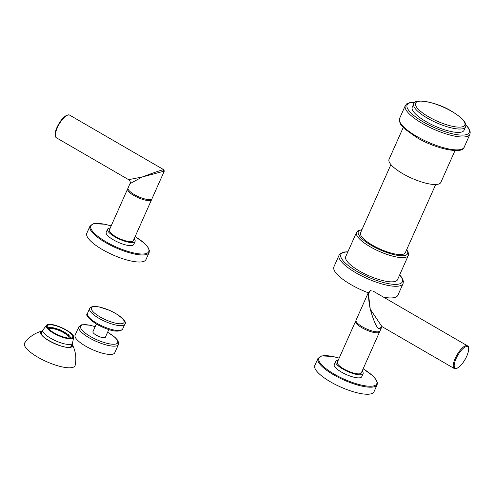 <?xml version="1.0" encoding="UTF-8"?>
<svg xmlns="http://www.w3.org/2000/svg" width="495" height="495" viewBox="0 0 495 495"><rect width="100%" height="100%" fill="white"/><g stroke="black" fill="none" stroke-linecap="round" stroke-linejoin="round"><path stroke-width="0.74" d="M96.308 324.077L92.924 331.687A6.825 1.943 24 0 0 96.222 335.146A6.825 1.943 24 0 0 105.392 337.243L108.782 329.633M95.158 326.663L89.706 325.159L81.762 324.739L78.785 326.867L75.098 335.14A21.7 6.169 24 0 0 88.908 347.936A21.7 6.169 24 0 0 112.594 354.216A21.7 6.169 -156 0 0 114.753 352.793L118.435 344.52L118.651 342.602L117.47 340.015L114.828 337.194L107.632 332.213M403.202 127.537L389.058 159.31A28.351 8.062 -156 0 0 402.763 173.671A28.351 8.062 24 0 0 440.859 182.37L455.004 150.598M390.92 164.581L360.564 232.761A24.503 6.967 24 0 0 372.413 245.18A24.503 6.967 -156 0 0 405.331 252.697L435.687 184.511M397.522 279.706A28.351 8.062 -156 0 1 359.426 271.006A28.351 8.062 24 0 1 345.72 256.645L356.505 232.427A28.351 8.062 -156 0 0 370.211 246.788A28.351 8.062 -156 0 0 408.301 255.488L397.522 279.706M347.88 251.788L344.248 252.004L340.585 253.372L339.1 255.166L333.915 266.811A35.003 9.956 24 0 0 350.837 284.545A35.003 9.956 -156 0 0 368.255 292.786M339.1 255.166A35.003 9.956 24 0 0 356.023 272.894A35.003 9.956 24 0 0 403.048 283.635L397.862 295.286A35.003 9.956 -156 0 1 383.662 297.229M425.966 121.56A28.351 8.062 -156 0 1 412.261 107.192L413.758 103.82A28.351 8.062 -156 0 0 427.47 118.187A28.351 8.062 24 0 0 465.56 126.887L464.062 130.259A28.351 8.062 -156 0 1 425.966 121.56M69.022 335.517L69.102 335.239A13.124 3.731 24 0 0 67.623 334.045L67.227 334.02A12.511 3.558 24 0 0 61.269 330.561L61.374 330.419A13.124 3.731 24 0 0 59.066 329.416L59.072 329.608A12.511 3.558 24 0 0 52.631 327.684L52.315 327.399A13.124 3.731 24 0 0 50.533 327.176L50.929 327.473A12.511 3.558 24 0 0 47.953 328.018M69.102 335.239L68.638 335.158A12.511 3.558 24 0 1 70.624 338.116M68.984 338.122A10.94 3.112 24 0 0 69.096 337.936A10.94 3.112 24 0 0 62.135 331.489A10.94 3.112 24 0 0 50.193 328.321A10.94 3.112 -156 0 0 49.11 329.039A10.94 3.112 -156 0 0 49.048 329.243M71.286 338.011A13.86 3.941 24 0 0 72.666 337.101A13.86 3.941 24 0 0 63.849 328.928A13.86 3.941 24 0 0 48.714 324.918A13.86 3.941 -156 0 0 47.341 325.828A13.86 3.941 -156 0 0 56.158 333.995A13.86 3.941 -156 0 0 71.286 338.011M42.514 330.938A17.325 4.925 24 0 0 42.483 330.945A17.325 4.925 -156 0 0 42.428 330.957A17.325 4.925 -156 0 0 49.191 340.888A17.325 4.925 -156 0 0 70.698 347.311A17.325 4.925 24 0 0 72.134 344.186A17.325 4.925 24 0 0 72.097 344.105M42.428 330.957C35.151 332.819 29.261 336.761 24.75 342.788A27.652 7.864 -156 0 0 41.351 359.129A27.652 7.864 -156 0 0 72.282 367.513A27.652 7.864 24 0 0 75.178 365.236C76.638 357.86 75.624 350.837 72.134 344.186M69.009 338.085A10.94 3.112 24 0 0 61.739 331.662A10.94 3.112 24 0 0 50.057 328.631A10.94 3.112 -156 0 0 49.055 329.2M338.196 360.298A15.048 4.282 24 0 0 337.076 360.447A15.048 4.282 -156 0 0 335.585 361.43A15.048 4.282 -156 0 0 345.157 370.303A15.048 4.282 -156 0 0 361.591 374.659A15.048 4.282 24 0 0 363.082 373.675A15.048 4.282 24 0 0 362.179 370.978M355.961 320.711A13.124 3.731 24 0 0 355.633 321.131L337.343 362.21A13.124 3.731 24 0 0 345.696 369.951A13.124 3.731 24 0 0 360.02 373.75A13.124 3.731 24 0 0 361.325 372.89L379.615 331.811A13.124 3.731 24 0 0 379.708 331.285M335.585 361.43L334.218 364.493A15.048 4.282 -156 0 0 343.796 373.366A15.048 4.282 -156 0 0 360.224 377.722A15.048 4.282 24 0 0 361.721 376.738L363.082 373.675M377.122 384.739L373.985 391.786A32.379 9.207 -156 0 1 370.767 393.909A32.379 9.207 -156 0 1 335.424 384.535A32.379 9.207 -156 0 1 314.826 365.446L317.969 358.399A32.379 9.207 24 0 0 338.568 377.487A32.379 9.207 24 0 0 373.911 386.855A32.379 9.207 24 0 0 377.122 384.739L377.382 382.79L375.983 379.498L372.401 375.501L363.157 368.769M355.633 321.131A13.124 3.731 24 0 0 363.986 328.872A13.124 3.731 24 0 0 378.31 332.671A13.124 3.731 24 0 0 379.615 331.811M368.311 292.656L370.532 290.596A1.052 0.941 76.9 0 1 371.182 290.695C368.138 291.017 367.822 297.186 370.248 309.208L368.311 292.656L356.054 320.185A13.124 3.731 24 0 0 364.407 327.919A13.124 3.731 24 0 0 378.737 331.718A13.124 3.731 24 0 0 380.036 330.858L381.806 326.886L380.234 328.346A3.149 2.828 76.9 0 1 382.084 326.768A3.149 2.828 76.9 0 1 382.091 326.768L381.738 326.941L381.948 326.576L370.248 309.208C374.486 323.829 377.815 330.214 380.234 328.346M371.182 290.695L370.532 290.596M110.193 228.077A15.048 4.282 -156 0 0 109.073 228.226A15.048 4.282 24 0 0 107.582 229.21A15.048 4.282 24 0 0 117.154 238.083A15.048 4.282 24 0 0 133.588 242.439A15.048 4.282 -156 0 0 135.079 241.455L133.718 244.518A15.048 4.282 -156 0 1 132.221 245.501A15.048 4.282 24 0 1 115.793 241.145A15.048 4.282 24 0 1 106.215 232.273L107.582 229.21M134.176 238.757A15.048 4.282 -156 0 1 135.079 241.455M127.958 188.49A13.124 3.731 24 0 0 127.63 188.911L109.339 229.989A13.124 3.731 24 0 0 117.692 237.73A13.124 3.731 24 0 0 132.017 241.529A13.124 3.731 24 0 0 133.322 240.669L151.612 199.59A13.124 3.731 24 0 0 151.705 199.064M149.119 252.518L145.982 259.566A32.379 9.207 -156 0 1 142.764 261.688A32.379 9.207 -156 0 1 107.421 252.314A32.379 9.207 -156 0 1 86.823 233.232L89.966 226.178A32.379 9.207 24 0 0 110.564 245.266A32.379 9.207 24 0 0 145.907 254.634A32.379 9.207 24 0 0 149.119 252.518L149.379 250.569L147.98 247.277L144.398 243.28L135.154 236.548M127.63 188.911A13.124 3.731 24 0 0 135.983 196.651A13.124 3.731 24 0 0 150.307 200.45A13.124 3.731 24 0 0 151.612 199.59M129.523 179.487L142.244 176.987L129.962 183.676L128.05 187.964A13.124 3.731 24 0 0 136.403 195.698A13.124 3.731 24 0 0 150.734 199.497A13.124 3.731 24 0 0 152.033 198.637L164.291 171.115L142.244 176.987C153.363 172.804 160.231 170.435 162.843 169.878L163.851 169.754L164.291 171.115M87.442 313.453C85.227 314.938 88.296 318.551 96.649 324.275C110.218 331.328 118.874 332.937 122.612 329.113A19.249 5.476 -156 0 1 96.748 323.204A19.249 5.476 -156 0 1 87.442 313.453L89.626 308.546A19.249 5.476 -156 0 0 98.932 318.297A19.249 5.476 -156 0 0 124.796 324.206C127.011 322.721 123.942 319.114 115.589 313.385L109.822 310.452L99.396 306.95L93.338 306.424L90.882 307.16L89.626 308.546M100.077 316.936A17.851 5.074 -156 0 1 93.221 306.721A17.851 5.074 -156 0 1 115.434 313.366A17.851 5.074 -156 0 1 122.29 323.582A17.851 5.074 -156 0 1 100.077 316.936M95.133 326.719A20.301 5.773 24 0 0 82.628 324.881A20.301 5.773 24 0 0 90.424 336.495A20.301 5.773 24 0 0 115.688 344.05A20.301 5.773 24 0 0 107.607 332.275M78.785 326.867A21.7 6.169 24 0 0 92.59 339.657A21.7 6.169 24 0 0 116.282 345.937A21.7 6.169 24 0 0 118.435 344.52M469.91 134.331L464.174 147.207A35.355 10.055 -156 0 1 416.679 136.36A35.355 10.055 -156 0 1 399.583 118.447L405.318 105.571A35.355 10.055 -156 0 0 422.408 123.484A35.355 10.055 -156 0 0 469.91 134.331L470.25 132.017L468.802 128.347L465.845 124.79M465.869 125.031A33.951 9.652 -156 0 1 460.22 135.042A33.951 9.652 -156 0 1 423.559 122.117A33.951 9.652 -156 0 1 414.934 102.354M406.63 249.777A26.953 7.666 -156 0 1 398.828 255.525A26.953 7.666 -156 0 1 371.355 245.421A26.953 7.666 -156 0 1 361.864 229.847M347.806 251.955A33.604 9.553 24 0 0 357.167 271.532A33.604 9.553 24 0 0 392.999 284.285A33.604 9.553 24 0 0 399.607 275.022M428.614 116.82A26.953 7.666 24 0 0 462.151 126.856A26.953 7.666 24 0 0 451.799 111.437A26.953 7.666 -156 0 0 418.263 101.401A26.953 7.666 -156 0 0 428.614 116.82M48.083 324.553A14.64 4.164 -156 0 1 66.299 330.004A14.64 4.164 -156 0 1 71.924 338.376A14.64 4.164 -156 0 1 53.708 332.925A14.64 4.164 -156 0 1 48.083 324.553M48.027 324.528A14.955 4.251 -156 0 1 48.739 324.442M72.759 335.134A14.955 4.251 -156 0 1 73.693 337.157A14.955 4.251 -156 0 1 72.103 338.704A14.955 4.251 -156 0 1 54.908 333.927A14.955 4.251 -156 0 1 46.61 325.097A14.955 4.251 -156 0 1 47.743 324.584M70.865 344.316A16.187 4.604 24 0 0 72.474 343.258L73.693 337.157C74.269 332.504 53.751 322.69 47.867 324.516L46.61 325.097L42.892 330.091A16.187 4.604 -156 0 0 53.194 339.632A16.187 4.604 -156 0 0 70.865 344.316M71.447 345.566A16.453 4.678 -156 0 1 71.348 346.432L70.123 347.156C64.096 349.421 39.464 337.38 41.289 333.048A16.453 4.678 -156 0 1 41.865 332.393M72.035 344.242A17.152 4.876 -156 0 1 70.556 347.224A17.152 4.876 -156 0 1 49.376 340.931A17.152 4.876 -156 0 1 42.459 331.068M339.162 358.126A31.68 9.009 24 0 0 322.028 355.998A31.68 9.009 24 0 0 334.193 374.115A31.68 9.009 24 0 0 373.614 385.908A31.68 9.009 24 0 0 363.144 368.8M467.41 345.795A13.124 4.43 120.1 0 0 455.183 358.454A13.124 4.43 120.1 0 0 454.243 368.503C458.147 369.159 462.342 365.05 466.81 356.19C469.173 349.885 469.378 346.413 467.41 345.795L373.106 291.103M466.742 356.233A12.425 4.195 120.1 0 0 466.24 346.593A12.425 4.195 120.1 0 0 456.05 358.72A12.425 4.195 120.1 0 0 456.551 368.36A12.425 4.195 120.1 0 0 466.742 356.233M111.158 225.906A31.68 9.009 24 0 0 94.025 223.777A31.68 9.009 24 0 0 106.19 241.9A31.68 9.009 24 0 0 145.61 253.694A31.68 9.009 24 0 0 135.141 236.585M163.288 171.295A1.052 0.941 -103.1 0 0 162.843 169.878M69.547 115.069C65.495 114.537 61.306 118.639 56.974 127.376C54.654 132.697 54.45 136.162 56.374 137.777A13.124 4.43 -59.9 0 1 57.315 127.735A13.124 4.43 -59.9 0 1 69.547 115.069L163.851 169.754M57.049 127.333A12.425 4.195 -59.9 0 1 67.301 115.193M122.612 329.113L124.796 324.206M415.132 102.211L410.51 102.391L406.81 103.771L405.318 105.571M464.174 147.207C463.11 154.477 436.089 149.267 416.573 137.431L404.291 128.613L400.69 124.431L399.242 120.761L399.583 118.447M406.742 249.529L408.585 253.384L408.301 255.488M361.975 229.6L357.879 230.806L356.505 232.427M403.048 283.635L403.388 281.308L401.934 277.664L399.682 274.855M465.56 126.887C467.057 123.02 462.516 117.878 451.954 111.449C435.507 101.085 412.985 98.443 413.758 103.82M41.271 333.729L42.892 330.091M70.853 346.902L72.474 343.258M339.174 358.095L332.541 356.419L321.595 355.93L317.969 358.399M454.243 368.503L381.942 326.576M111.171 225.875L104.538 224.198L93.592 223.709L89.966 226.178M56.374 137.777L128.675 179.704C130.346 181.368 130.779 182.692 129.962 183.676"/></g></svg>
